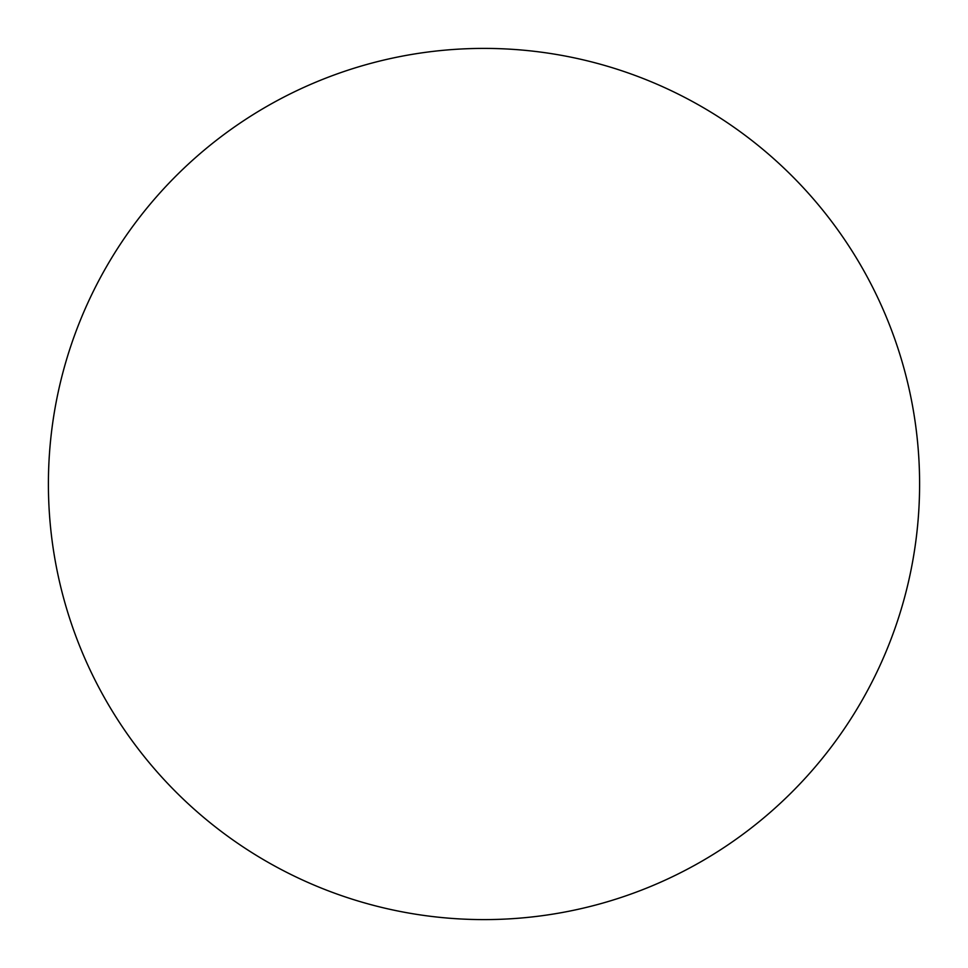 <?xml version="1.0" encoding="UTF-8"?>
<svg xmlns="http://www.w3.org/2000/svg" width="968" height="968" viewBox="0 0 968 968"><rect width="100%" height="100%" fill="white"/><g stroke="black" fill="none" stroke-linecap="round" stroke-linejoin="round"><path stroke-width="1.45" d="M919.6 484A435.6 435.6 0 0 0 484 48.4A435.6 435.6 0 0 0 48.4 484A435.6 435.6 0 0 0 484 919.6A435.6 435.6 0 0 0 919.6 484"/></g></svg>

